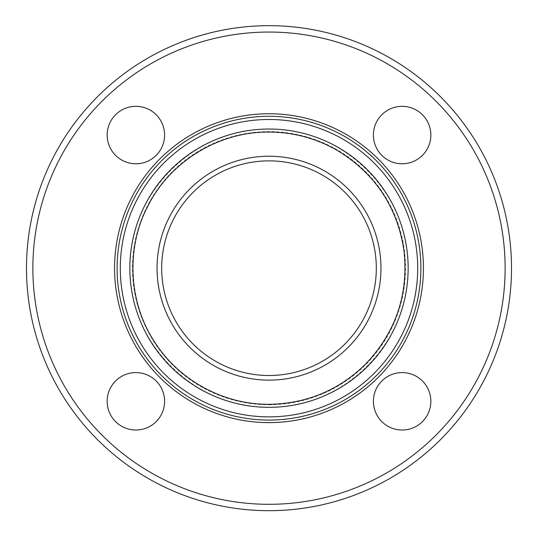 <?xml version="1.0" encoding="UTF-8"?>
<svg xmlns="http://www.w3.org/2000/svg" width="538" height="538" viewBox="0 0 538 538"><rect width="100%" height="100%" fill="white"/><g stroke="black" fill="none" stroke-linecap="round" stroke-linejoin="round"><path stroke-width="0.4" stroke-dasharray="2.69 2.02" d="M135.879 163.774A28.716 28.716 0 0 0 160.748 120.7A28.716 28.716 0 0 0 111.003 120.7A28.716 28.716 0 0 0 135.879 163.774M373.406 135.058A28.716 28.716 0 0 0 416.479 159.927A28.716 28.716 0 0 0 416.479 110.189A28.716 28.716 0 0 0 373.406 135.058M402.121 372.585A28.716 28.716 0 0 0 377.252 415.666A28.716 28.716 0 0 0 426.997 415.666A28.716 28.716 0 0 0 402.121 372.585M164.594 401.301A28.716 28.716 0 0 0 121.521 376.432A28.716 28.716 0 0 0 121.521 426.177A28.716 28.716 0 0 0 164.594 401.301M269 504.308A236.128 236.128 0 0 0 473.494 150.115A236.128 236.128 0 0 0 64.506 150.115A236.128 236.128 0 0 0 269 504.308M269 510.69A242.51 242.51 0 0 1 58.978 146.928A242.51 242.51 0 0 1 479.022 146.928A242.51 242.51 0 0 1 269 510.69M269 420.07A151.891 151.891 0 0 0 400.541 192.234A151.891 151.891 0 0 0 137.459 192.234A151.891 151.891 0 0 0 269 420.07A151.891 151.891 0 0 0 400.541 192.234A151.891 151.891 0 0 0 137.459 192.234A151.891 151.891 0 0 0 269 420.07M269 404.764A136.585 136.585 0 0 0 387.286 199.887A136.585 136.585 0 0 0 150.714 199.887A136.585 136.585 0 0 0 269 404.764M269 407.145C343.244 409.068 409.889 342.424 407.965 268.18C409.889 193.936 343.244 127.291 269 129.214C194.756 127.291 128.111 193.936 130.035 268.18C128.118 342.437 194.749 409.062 269 407.145"/><path stroke-width="0.81" d="M135.879 163.774A28.716 28.716 0 0 1 107.156 135.058A28.716 28.716 0 0 1 135.879 106.336A28.716 28.716 0 0 1 164.594 135.058A28.716 28.716 0 0 1 135.879 163.774M373.406 135.058A28.716 28.716 0 0 1 402.121 106.336A28.716 28.716 0 0 1 430.844 135.058A28.716 28.716 0 0 1 402.121 163.774A28.716 28.716 0 0 1 373.406 135.058M402.121 372.585A28.716 28.716 0 0 1 430.844 401.301A28.716 28.716 0 0 1 402.121 430.023A28.716 28.716 0 0 1 373.406 401.301A28.716 28.716 0 0 1 402.121 372.585M164.594 401.301A28.716 28.716 0 0 1 135.879 430.023A28.716 28.716 0 0 1 107.156 401.301A28.716 28.716 0 0 1 135.879 372.585A28.716 28.716 0 0 1 164.594 401.301M269 420.07A151.891 151.891 0 0 0 400.541 192.234A151.891 151.891 0 0 0 137.459 192.234A151.891 151.891 0 0 0 269 420.07M269 416.876A148.696 148.696 0 0 1 140.223 193.835A148.696 148.696 0 0 1 397.777 193.835A148.696 148.696 0 0 1 269 416.876M269 510.69A242.51 242.51 0 0 0 479.022 146.928A242.51 242.51 0 0 0 58.978 146.928A242.51 242.51 0 0 0 269 510.69M269 504.308A236.128 236.128 0 0 0 473.494 150.115A236.128 236.128 0 0 0 64.506 150.115A236.128 236.128 0 0 0 269 504.308M269 407.333A139.154 139.154 0 0 0 389.512 198.603A139.154 139.154 0 0 0 148.488 198.603A139.154 139.154 0 0 0 269 407.333M269 422.619A154.44 154.44 0 0 0 402.747 190.956A154.44 154.44 0 0 0 135.253 190.956A154.44 154.44 0 0 0 269 422.619M269 380.137A111.958 111.958 0 0 0 365.961 212.201A111.958 111.958 0 0 0 172.039 212.201A111.958 111.958 0 0 0 269 380.137M269 375.497A107.318 107.318 0 0 0 361.94 214.521A107.318 107.318 0 0 0 176.06 214.521A107.318 107.318 0 0 0 269 375.497M269 404.307C306.364 403.756 338.449 390.467 365.255 364.434C395.652 332.645 408.584 294.871 404.051 251.118C397.562 207.614 375.645 174.245 338.294 151.01C315.564 137.741 291.038 131.447 264.723 132.119C216.942 133.115 170.553 162.019 148.696 204.48C125.858 246.431 128.031 301.045 154.063 341.119C178.286 379.976 223.216 404.677 269 404.307"/></g></svg>
